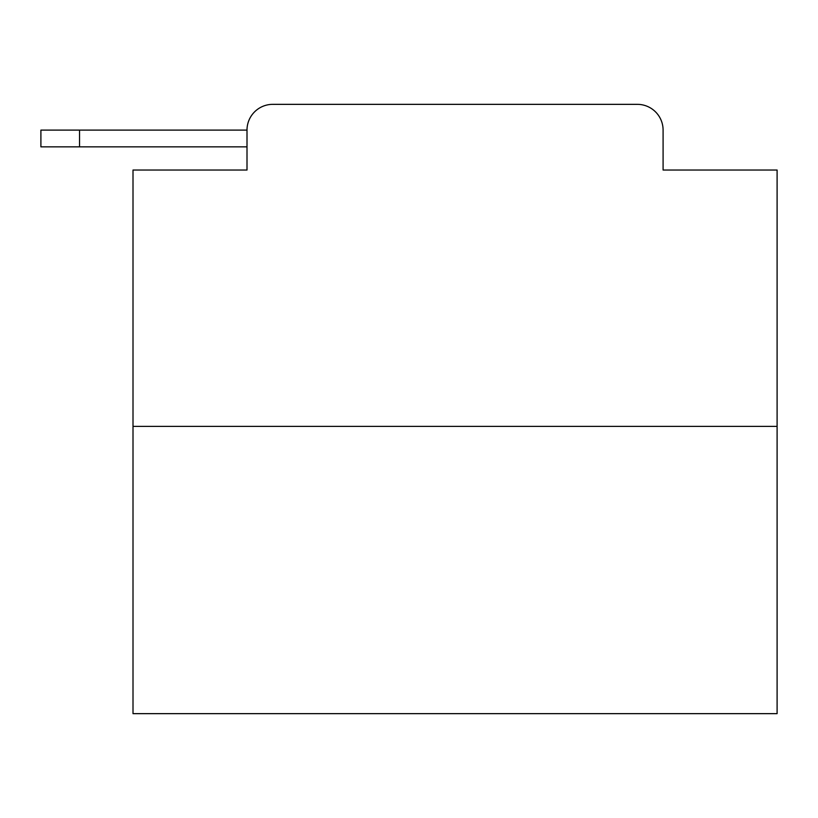 <?xml version="1.0" encoding="UTF-8"?>
<svg xmlns="http://www.w3.org/2000/svg" width="818" height="818" viewBox="0 0 818 818"><rect width="100%" height="100%" fill="white"/><g stroke="black" fill="none" stroke-linecap="round" stroke-linejoin="round"><path stroke-width="1.23" d="M247.005 130.103L247.005 170.042L247.005 146.851L40.9 146.851L40.9 130.103L40.9 146.851L40.9 130.103L40.9 146.851L40.9 130.103L40.9 146.851L40.9 130.103L40.9 146.851L40.9 130.103L40.9 146.851L40.9 130.103L40.9 146.851L40.9 130.103L40.9 146.851L40.9 130.103L247.005 130.103A25.767 25.767 0 0 1 272.772 104.346L354.572 104.346M777.1 426.393L133.007 426.393L133.007 713.654L777.1 713.654L777.1 170.042L663.091 170.042L663.091 130.103A25.767 25.767 0 0 0 637.334 104.346L272.772 104.346M133.007 426.393L133.007 170.042L247.005 170.042M555.534 104.346L637.334 104.346M663.091 170.042L663.091 130.103M40.9 130.103L40.9 146.851L40.9 130.103M79.55 130.103L79.55 146.851"/></g></svg>
